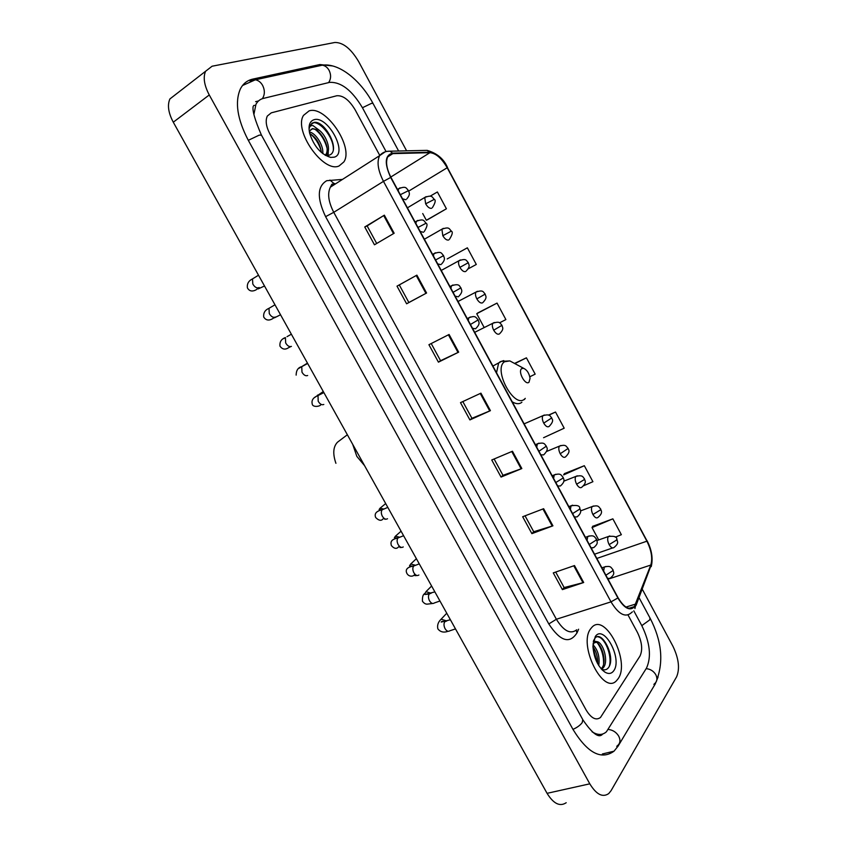 <?xml version="1.0" encoding="UTF-8"?>
<svg xmlns="http://www.w3.org/2000/svg" width="847" height="847" viewBox="0 0 847 847"><rect width="100%" height="100%" fill="white"/><g stroke="black" fill="none" stroke-linecap="round" stroke-linejoin="round"><path stroke-width="1.27" d="M618.162 678.68C630.517 661.698 605.245 612.127 591.884 627.32L590.867 628.538C577.612 644.154 603.096 695.789 616.542 680.66L618.162 678.68C630.517 661.698 605.245 612.127 591.884 627.32L590.867 628.538C577.612 644.154 603.096 695.789 616.542 680.66L618.162 678.68M339.075 165.959L343.85 161.936C354.078 147.23 325.703 105.113 309.091 110.883L303.522 115.372C293.348 130.787 323.618 173.391 339.075 165.959L343.85 161.936C354.078 147.23 325.703 105.113 309.091 110.883L303.522 115.372C293.348 130.787 323.618 173.391 339.075 165.959M634.594 606.018L634.054 606.706C629.342 610.549 624.017 607.564 618.056 597.728L390.943 177.341C386.55 168.68 385.491 161.819 387.767 156.748L392.849 153.625L429.927 152.682C435.983 153.286 441.742 158.304 447.195 167.748L646.896 541.191C651.449 550.434 652.751 558.395 650.782 565.055L634.594 606.018M634.837 606.463L651.036 565.436C653.048 558.607 651.724 550.455 647.055 540.979L447.428 167.664C441.838 157.976 435.94 152.831 429.725 152.216L392.637 153.127C384.877 155.139 384.231 163.238 390.679 177.436L617.887 597.971C624.419 608.601 630.073 611.428 634.837 606.463M376.703 243.47L367.132 225.905L384.347 215.18L364.75 226.975L374.459 244.794L394.151 233.243L384.347 215.18M367.143 225.916L364.75 226.975M416.226 275.519L425.925 293.369L408.857 302.495L399.276 284.92L416.893 275.148L396.999 286.148L406.613 303.787L426.581 293.02L416.893 275.148M399.286 284.92L396.999 286.148M425.925 293.369L426.581 293.02M408.857 302.495L406.613 303.787M449.09 334.48L428.921 344.708L438.428 362.156L458.672 352.151L449.09 334.48M431.218 343.543L440.567 360.706L458.672 352.151M440.556 360.695L438.428 362.156M574.488 565.563L553.271 572.89L562.387 589.618L583.689 582.514L574.488 565.563M555.696 572.053L564.134 587.553L583.689 582.514M564.113 587.5L562.387 589.618M543.636 508.708L522.663 516.734L531.884 533.642L552.922 525.828L543.636 508.708M525.055 515.812L533.726 531.725L552.922 525.828M533.705 531.683L531.884 533.642M512.456 451.239L491.747 459.995L501.053 477.073L521.837 468.55L512.456 451.239M494.108 458.989L502.991 475.315L521.837 468.55M502.98 475.273L501.053 477.073M480.937 393.167L460.493 402.653L469.905 419.921L490.424 410.657L480.937 393.167M462.822 401.573L471.948 418.312L490.424 410.657M471.927 418.291L469.905 419.921M271.284 112.842L267.303 116.06C265.238 120.645 266.117 126.627 269.949 134.017L586.113 709.987C591.164 718.256 595.96 720.755 600.481 717.483L639.983 656.076C642.862 649.882 642.026 642.015 637.463 632.487L628.008 614.964L637.463 632.487C642.026 642.015 642.862 649.882 639.983 656.076L600.481 717.483C595.96 720.755 591.164 718.256 586.113 709.987L269.949 134.017C266.117 126.627 265.238 120.645 267.303 116.06L271.284 112.842L336.767 95.753L271.284 112.842M379.742 155.372L355.094 109.739C349.176 99.935 343.067 95.266 336.767 95.753C343.067 95.266 349.176 99.935 355.094 109.739L379.742 155.372M468.126 268.891L476.3 264.455L467.364 247.811L447.195 258.938M427.502 219.765L446.411 208.775L437.391 191.973L430.107 196.197M543.573 437.708L564.187 428.19L555.516 412.034L548.464 415.094M583.594 485.765L592.911 481.699L584.324 465.702L564.356 473.642M615.303 537.178L621.359 534.69L612.857 518.84L592.741 526.315M477.74 312.967L497.041 303.088L476.734 313.729L484.092 327.387M499.529 322.845L505.881 319.573L497.041 303.088M529.809 376.767L535.177 374.141L526.421 357.826L514.627 363.395M526.421 357.826L514.849 363.575M555.516 412.034L548.761 415.21M584.324 465.702L563.626 474.902L564.547 473.568M612.857 518.84L592.032 527.586L598.691 539.941M592.032 527.586L592.868 526.103M476.734 313.729L477.93 312.871M422.717 213.539L426.337 220.262L427.703 219.68M446.411 208.775L426.337 220.262M386.063 151.56L362.389 107.654C351.897 90.153 340.949 81.736 329.536 82.392L263.375 98.4C260.093 99.215 257.615 101.206 255.942 104.35L253.984 114.017M592.032 731.755C597.601 735.312 602.397 735.323 606.399 731.808L646.494 668.114C651.565 656.859 650.03 642.757 641.888 625.806L633.81 610.825M632.307 608.03L631.947 607.363M406.613 150.83L358.599 61.503C350.965 48.713 343.046 42.371 334.851 42.477L212.078 66.225L205.546 71.296C202.973 77.448 204.212 85.335 209.262 94.959L589.798 783.824C596.352 794.528 602.662 797.779 608.739 793.575L611.068 790.674L676.605 676.817C680.003 668.654 678.765 658.437 672.899 646.187L642.312 589.29M176.578 93.752L169.908 98.94C167.208 105.081 168.331 112.831 173.286 122.201L547.067 793.332C553.536 803.771 559.909 806.905 566.198 802.723M332.723 65.971L319.88 64.541L252.808 79.099C247.282 80.327 243.142 83.588 240.4 88.893C234.672 102.011 237.287 119.12 248.245 140.21L573.101 729.616C587.596 753.089 601.222 760.278 614.001 751.204L618.151 746.059L655.154 684.111L658.087 677.007M254.587 105.335L253.645 105.579M592.964 644.747C597.94 649.924 599.877 656.87 598.765 665.583M592.964 646.843C596.341 651.534 597.887 657.113 597.601 663.593M593.271 641.804L593.8 641.094L597.622 641.782L593.069 643.349M597.622 641.782C603.593 643.561 608.697 661.623 603.392 667.616L601.571 669.151M594.562 641.994C600.703 640.967 607.723 661.359 601.793 668.071L601.126 668.791M601.359 669.045C604.112 670.39 606.388 670.041 608.188 667.997C616.605 658.278 601.857 629.162 594.943 638.246L593.482 640.798M613.8 670.676C622.683 658.617 603.689 623.583 595.261 636.616L592.942 646.197C593.811 657.928 597.802 666.578 604.938 672.147C608.644 674.286 611.598 673.788 613.8 670.676M597.866 636.838C604.525 637.209 612.434 655.07 609.385 666.049M597.675 643.286C601.825 649.331 603.795 656.266 603.583 664.09M592.995 647.669L597.294 663.01M521.688 368.625C517.549 371.41 525.288 385.787 529.004 382.23L530.063 378.355C529.163 373.231 527.014 369.885 523.594 368.297L521.688 368.625M309.483 132.016C315.624 132.905 323.861 145.62 322.749 153.614M309.706 133.53C316.196 137.373 320.092 143.694 321.394 152.502M330.637 157.404L334.279 157.161C348.413 153.392 327.577 114.991 313.919 119.755C309.557 121.333 308.139 125.843 309.653 133.286C313.919 146.34 320.918 154.376 330.637 157.404L325.767 155.308L328.869 155.223C341.595 152.195 325.386 120.295 314.089 122.381L310.171 125.218L309.144 128.723C309.547 126.351 310.838 125.314 313.019 125.61L319.107 130.152L312.564 128.575L310.034 130.639M319.107 130.152C325.767 134.895 331.082 148.31 327.154 153.699L325.407 155.425M311.05 129.39L311.781 129.115C318.631 126.775 331.431 146.997 325.724 154.641L325.227 155.319M311.643 123.461C318.091 118.696 334.004 136.738 333.347 149.644M315.666 129.824C321.055 134.207 324.825 140.221 326.974 147.886M327.662 152.756L327.524 155.425M310.203 133.762C315.455 138.061 319.16 143.937 321.309 151.412M328.276 150.787L328.16 155.372M578.596 629.215L577.04 632.794C569.682 644.281 560.269 641.338 548.803 623.943L325.608 216.652L333.76 212.322L556.373 619.252C563.7 631.089 570.486 634.604 576.733 629.787M325.608 216.652C316.884 198.23 317.265 186.245 326.741 180.697L342.495 179.405M334.544 183.545L330.383 187.155C327.302 193.487 328.424 201.882 333.76 212.322L383.479 181.364C378.006 170.586 376.703 162.021 379.562 155.689L385.237 151.793M634.911 608.569L635.875 604.462M447.428 167.664L647.055 540.979M429.725 152.216L427.11 150.364L424.209 150.427M636.065 605.393L651.036 565.436M392.637 153.127L389.948 151.2L386.528 151.444M390.679 177.436L383.479 181.364L611.005 601.857L617.887 597.971M632.413 611.83L631.026 613.016C625.118 617.802 618.448 614.086 611.005 601.857L556.373 619.252L548.803 623.943M577.04 632.794L576.108 630.38M334.184 183.693L329.928 180.062M447.195 167.748L408.741 191.094M429.927 152.682L390.785 177.044M392.849 153.625L387.693 156.907M635.61 604.07L625.986 607.077M650.782 565.055L609.469 578.734M646.896 541.191L596.828 558.438M480.26 393.484L489.735 410.954M511.768 451.536L521.138 468.815M542.938 508.973L552.212 526.072M573.79 565.807L582.969 582.725M448.412 334.819L458.005 352.479M383.702 215.583L393.495 233.624M252.808 79.099L250.098 81.121L255.36 79.798C258.367 80.349 260.791 82.223 262.634 85.42C264.995 90.322 264.899 94.748 262.348 98.707M600.851 734.391L600.703 735.471M248.309 140.316L259.214 135.128L261.458 135.128L573.61 702.946M319.88 64.541L317.572 66.214L322.294 65.177C325.142 65.664 327.408 67.389 329.091 70.343C331.23 74.843 331.061 78.94 328.594 82.625M398.63 150.999L372.976 103.355L371.537 103.345L362.431 107.738M639.062 597.675L650.009 618.003L649.681 619.94L641.793 625.626M654.128 684.058C657.124 681.814 657.696 678.712 655.832 674.752C653.598 671.068 650.369 669.035 646.155 668.654M617.061 745.974C620.205 743.687 620.766 740.426 618.744 736.191C616.32 732.232 612.868 729.987 608.39 729.468M572.974 729.383C577.252 727.457 580.343 725.17 582.249 722.533L582.757 719.579L573.747 703.201M173.286 122.201L209.262 94.959M547.067 793.332L589.798 783.824M653.895 684.45L655.154 684.111M616.732 746.398L618.151 746.059M364.559 465.638L356.82 456.353L352.712 444.379M514.944 363.649L509.841 360.907L504.516 361.754C492.753 369.292 514.32 409.175 524.6 399.011M503.753 360.6L500.048 361.796L498.565 363.352L496.533 372.775M512.234 401.838C516.141 404.146 519.359 404.284 521.879 402.272M607.648 578.459L610.115 578.279C615.568 573.694 613.387 572.572 612.974 569.745M605.891 575.198L612.593 570.857L612.91 569.608C611.005 567.892 611.248 565.245 604.356 567.035L603.636 571.026M446.602 621.031L444.908 621.666C443.69 623.35 443.69 625.594 444.929 628.41C446.538 631.131 448.169 631.926 449.821 630.793L455.485 628.908M446.75 613.228L441.118 619.199L446.782 620.978M605.88 566.484L601.921 567.861M591.09 547.808L593.694 547.628C598.977 543.202 596.891 541.752 596.468 539.137M589.29 544.483L596.044 540.174L596.404 539.01C594.478 537.199 594.499 534.573 587.754 536.511L587.056 540.333M431.038 593.26L429.408 593.853C428.148 595.483 428.137 597.707 429.376 600.534C431.049 603.329 432.732 604.133 434.416 602.937L439.942 600.999M431.61 586.039L425.956 591.682L431.197 593.207M434.871 591.894L424.919 594.478L429.228 594.054M589.3 535.918L585.436 537.347M574.435 516.988L577.135 516.871M572.604 513.589L579.401 509.322L579.814 508.242C579.793 505.723 576.871 504.918 571.047 505.818L570.38 509.471M415.284 565.341L413.738 565.976C412.521 567.575 412.521 569.756 413.738 572.508C415.443 575.346 417.158 576.182 418.894 574.997M572.614 505.183L568.856 506.644M416.385 558.692L410.71 564.017L415.475 565.267M557.686 485.987L560.449 485.966M555.823 482.525L562.662 478.301L563.117 477.295C560.989 475.326 561.19 472.764 554.256 474.934L553.599 478.428M399.435 537.284L397.995 537.951C396.82 539.528 396.83 541.657 398.026 544.335C399.742 547.194 401.478 548.062 403.246 546.94M555.833 474.267L552.17 475.77M401.076 531.207L395.38 536.225L399.636 537.199M540.841 454.807L543.668 454.892M538.936 451.282L546.336 446.168C544.557 444.474 544.875 441.742 537.358 443.881L536.733 447.205M383.5 509.089L382.166 509.778C381.034 511.334 381.055 513.409 382.23 516.014C383.956 518.893 385.713 519.804 387.524 518.745M538.946 443.172L535.389 444.707M385.681 503.573L379.985 508.285L383.691 509.005M472.499 328.287L475.569 328.784M470.434 324.486L478.227 319.88C478.47 321.902 480.905 323.268 476.099 328.255M318.885 394.903L318.006 395.581L318.197 401.245C319.965 404.199 321.839 405.268 323.808 404.453M470.381 316.99L468.793 317.826L468.285 320.505M314.83 397.391L323.279 391.526M455.157 296.196L458.301 296.81M453.06 292.321L460.948 287.853C461.128 289.727 463.68 291.082 458.905 296.206M303.364 365.788L301.754 366.645L301.977 372.182C303.755 375.147 305.651 376.259 307.662 375.507M452.976 284.973L451.409 285.841L450.932 288.372M299.15 368.212L307.461 363.13M437.719 263.925L440.938 264.645M435.591 259.976L443.574 255.635C443.743 257.456 446.295 258.822 441.615 263.978M290.627 346.656L288.425 347.799C285.153 349.938 282.337 349.409 279.976 346.179C279.521 341.892 281.331 339.012 285.418 337.561L285.672 342.95C287.461 345.947 289.388 347.09 291.442 346.402M287.006 336.672L291.368 334.226M435.464 252.777L433.918 253.666L433.463 256.048M283.766 338.588L285.037 337.794M420.186 231.453L423.468 232.29M418.016 227.441L426.094 223.227C427.777 224.021 427.163 226.805 424.231 231.57M270.553 307.397L268.997 308.308L269.282 313.57C271.082 316.577 273.03 317.773 275.127 317.149L275.339 317.032M274.873 317.254L272.183 318.959C268.605 320.844 265.789 320.23 263.735 317.096C263.237 312.956 264.995 310.023 268.997 308.308L274.979 304.804M417.857 220.389L416.332 221.3L415.898 223.534M402.537 198.801L405.893 199.744M400.335 194.704L408.519 190.639C408.614 192.29 411.261 193.645 406.74 198.971M254.005 277.975L252.491 278.907L252.808 284.031C254.619 287.059 256.588 288.298 258.727 287.736L259.129 287.493M258.938 287.62L255.858 289.97C251.993 291.834 249.177 291.124 247.398 287.842C246.89 283.787 248.595 280.812 252.491 278.907L258.504 275.222M400.133 187.812L398.641 188.743L398.238 190.84M609.819 535.96L608.347 536.553C607.235 538.47 607.5 541.159 609.141 544.61C610.994 547.67 612.646 548.612 614.096 547.427C619.432 542.885 617.241 541.836 616.87 539.126M609.141 544.61L616.489 540.121L616.807 538.999C616.912 536.68 614.107 535.844 608.39 536.5L596.987 540.545M593.609 505.977L592.159 506.548C591.037 508.422 591.291 511.069 592.921 514.5C594.838 517.644 596.542 518.608 598.035 517.379C604.112 512.213 600.332 509.989 600.724 509.089M592.921 514.5L600.311 510.021L600.671 508.983C598.702 507.205 599.02 504.643 592.159 506.548L580.544 510.889M577.294 475.823L575.833 476.427C574.753 478.269 575.018 480.863 576.616 484.209C578.543 487.385 580.28 488.391 581.815 487.237M576.616 484.209L584.049 479.762L584.451 478.799C582.821 477.295 583.265 474.574 575.833 476.427L563.774 481.181M560.894 445.501L559.422 446.136C558.385 447.957 558.649 450.488 560.216 453.748C562.164 456.957 563.922 458.015 565.51 456.925M560.216 453.748L568.136 448.444C566.029 446.538 566.357 443.997 559.422 446.136L546.611 451.451M544.399 415.009L542.916 415.676C541.911 417.455 542.186 419.943 543.732 423.129C545.69 426.348 547.48 427.46 549.11 426.454M543.732 423.129L551.736 417.92C549.894 416.205 550.444 413.601 542.916 415.676L524.124 423.86M494.309 322.485L492.838 323.247C491.948 324.92 492.234 327.238 493.706 330.203C495.707 333.517 497.591 334.777 499.359 333.993M493.706 330.203L501.964 325.312C499.931 323.395 500.513 320.801 492.838 323.247L474.68 332.342M477.412 291.283L475.961 292.077C475.103 293.718 475.4 295.984 476.84 298.885C478.851 302.22 480.768 303.533 482.589 302.824M476.84 298.885L485.183 294.1C485.363 296.058 487.904 297.159 483.108 302.305M460.419 259.913L458.979 260.728C458.163 262.337 458.46 264.56 459.879 267.377C461.911 270.744 463.86 272.109 465.723 271.485M459.879 267.377L468.317 262.697C466.115 260.601 466.697 258.049 458.979 260.728L441.245 270.447M443.33 228.362L441.912 229.198L442.812 235.699C444.866 239.087 446.845 240.506 448.762 239.955M442.812 235.699L451.345 231.125C453.039 231.93 452.393 234.661 449.429 239.32M426.136 196.631L424.739 197.478L425.66 203.831C427.724 207.25 429.736 208.722 431.695 208.256M425.66 203.831L434.278 199.373C435.94 200.136 435.337 202.867 432.446 207.568M634.054 606.706L628.855 608.326M334.629 183.524L331.844 184.254L330.383 187.155L379.562 155.689C382.272 152.545 385.734 151.052 389.948 151.2L427.11 150.364C437.063 153.222 443.881 158.992 447.576 167.653M651.237 566.632C653.164 558.448 651.767 549.798 647.044 540.682M242.538 85.494L255.36 79.798L322.294 65.177C339.192 62.731 360.631 80.401 372.934 103.26M602.683 734.01C599.104 738.626 592.508 733.904 582.895 719.844M650.115 618.194C661.518 640.332 663.762 660.84 656.87 679.707M255.614 101.661L258.515 100.952M261.395 135.001C254.862 119.851 252.131 110.29 253.211 106.341M169.908 98.94L205.546 71.296M602.386 753.968L614.001 751.204M601.201 668.865L602.566 668.484M602.069 669.808L604.938 672.147M492.901 366.052L501.509 361.362L509.841 360.907L523.594 368.297M524.42 399.551L525.267 398.355M335.92 463.309C332.617 453.738 333.157 446.697 337.53 442.176L347.355 434.755M441.118 619.199C438.132 622.069 437.041 625.277 437.846 628.823C440.271 632.021 443.68 632.847 448.074 631.301M607.934 578.999L608.517 578.808M444.813 621.772C442.769 621.2 441.573 621.296 441.202 622.058L450.392 619.76M425.956 591.682C425.078 594.668 422.208 592.699 422.42 601.211C424.093 603.488 425.882 604.44 427.767 604.08L432.626 603.488M591.428 548.422L592.064 548.2M579.867 508.348C579.486 509.227 583.265 511.63 577.178 516.818M417.105 575.537L414.935 575.653M414.67 573.927C414.702 576.267 409.323 577.696 406.92 573.461C404.993 569.555 407.269 567.056 413.738 565.976L419.276 563.88M410.71 564.017L409.525 565.849L413.548 566.198M563.17 477.39C562.757 478.259 566.579 480.461 560.566 485.829M401.499 547.448L399.922 547.522M399.212 546.061C397.084 549.248 394.458 549.089 391.346 545.574C390.255 541.392 391.536 539.401 397.995 537.951L403.585 535.717M395.38 536.225L394.384 537.707L397.539 538.131M546.379 446.253C545.701 446.877 550.021 448.37 543.869 454.67M385.808 519.2L384.644 519.232M383.712 518.046C381.817 521.17 379.138 521 375.687 517.538C374.13 513.674 376.29 511.09 382.166 509.778L387.81 507.395M379.985 508.285L379.117 509.534L381.658 509.989M320.664 405.014C318.874 406.804 312.405 407.227 312.215 403.903C311.325 400.229 313.252 397.455 318.006 395.581L323.872 392.585M467.269 318.61L468.793 317.826C475.919 315.042 475.686 317.53 478.227 319.88M317.561 395.083L317.286 395.973M307.662 363.49L301.754 366.645C298.091 367.534 296.217 370.351 296.143 375.115M449.979 286.604L451.409 285.841C460.524 282.654 459.529 287.302 460.948 287.853M432.584 254.418L433.918 253.666C441.742 250.807 441.255 253.369 443.574 255.625M415.094 222.03L416.332 221.3C424.22 218.325 423.701 220.898 426.083 223.206M274.481 317.805L280.537 314.766M397.487 189.453L398.641 188.743C406.412 185.62 406.052 188.203 408.498 190.607M258.144 288.922L264.508 286M594.552 554.213L612.603 547.945M584.494 478.894C584.07 479.794 587.892 481.816 581.889 487.152M568.178 448.518C567.532 449.185 571.767 450.657 565.658 456.766M551.768 417.984C551.058 418.693 555.399 419.763 549.332 426.21M501.975 325.343C502.176 327.323 504.643 328.572 499.804 333.538M458.015 301.479L475.961 292.077C483.552 289.483 483.118 292.109 485.183 294.1M468.317 262.708C468.476 264.613 471.017 265.714 466.316 270.902M424.379 239.225L441.912 229.198C449.693 226.393 449.079 228.965 451.345 231.115M407.418 207.822L424.739 197.478C432.425 194.545 431.959 197.129 434.267 199.352M325.724 154.641L327.154 153.699"/></g></svg>
